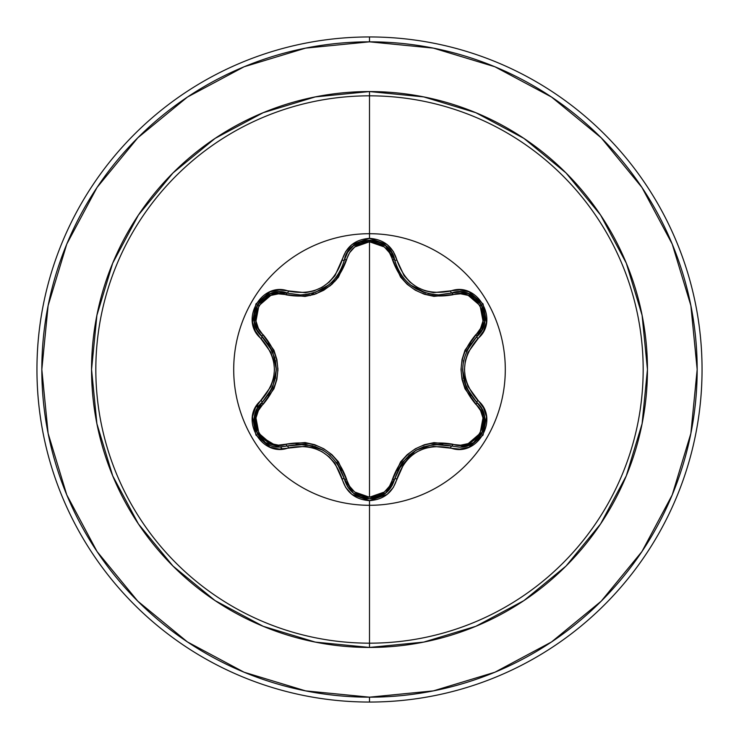 <?xml version="1.0" encoding="UTF-8"?>
<svg xmlns="http://www.w3.org/2000/svg" width="739" height="739" viewBox="0 0 739 739"><rect width="100%" height="100%" fill="white"/><g stroke="black" fill="none" stroke-linecap="round" stroke-linejoin="round"><path stroke-width="1.11" d="M386.127 492.793L394.691 478.937A2.439 0.563 13.4 0 1 396.908 478.89C405.905 453.238 423.78 442.92 450.531 447.936C477.265 458.088 500.091 418.588 477.893 400.483C460.129 379.846 460.129 359.191 477.893 338.517C500.072 320.458 477.32 280.922 450.531 291.064C423.817 296.099 405.942 285.781 396.908 260.11C392.917 246.632 383.781 239.381 369.5 238.364L369.5 233.709A135.791 135.791 0 0 1 505.291 369.5A135.791 135.791 0 0 1 369.5 505.291A135.791 135.791 0 0 1 233.709 369.5A135.791 135.791 0 0 1 369.5 233.709L369.5 238.364L351.921 244.572L345.704 251.574L334.979 275.693L329.151 282.132L322.047 287.286L314.038 290.861L305.54 292.699L279.277 289.928L270.104 291.813L255.934 303.932L252.489 322.269L255.426 331.164L270.927 352.512L273.587 360.771L274.502 369.491L273.587 378.192L270.936 386.469L255.435 407.826L252.489 416.713L255.925 435.04L270.086 447.178L279.268 449.072L305.521 446.301L314.01 448.13L322.028 451.695L329.123 456.85L334.97 463.298L345.704 487.426L351.912 494.419L369.5 500.636L369.5 643.17A273.67 273.67 0 0 0 643.17 369.5A273.67 273.67 0 0 0 369.5 95.83L369.5 233.709A135.791 135.791 0 0 1 505.291 369.5A135.791 135.791 0 0 1 369.5 505.291A135.791 135.791 0 0 1 233.709 369.5A135.791 135.791 0 0 1 369.5 233.709L369.5 95.83A273.67 273.67 0 0 0 95.83 369.5A273.67 273.67 0 0 0 369.5 643.17L369.5 647.447A277.947 277.947 0 0 1 91.553 369.5A277.947 277.947 0 0 1 369.5 91.553L369.5 95.83L369.5 91.553L315.276 96.901L263.139 112.716L215.086 138.396L172.963 172.963L138.396 215.086L112.716 263.139L96.901 315.276L91.553 369.5L96.901 423.724L112.716 475.861L138.396 523.914L172.963 566.037L215.086 600.604L263.139 626.284L315.276 642.099L369.5 647.447L423.724 642.099L475.861 626.284L523.914 600.604L566.037 566.037L600.604 523.914L626.284 475.861L642.099 423.724L647.447 369.5L642.099 315.276L626.284 263.139L600.604 215.086L566.037 172.963L523.914 138.396L475.861 112.716L423.724 96.901L369.5 91.553A277.947 277.947 0 0 1 647.447 369.5A277.947 277.947 0 0 1 369.5 647.447L369.5 643.17A273.67 273.67 0 0 0 643.17 369.5A273.67 273.67 0 0 0 369.5 95.83A273.67 273.67 0 0 0 95.83 369.5A273.67 273.67 0 0 0 369.5 643.17L369.5 500.636C383.781 499.619 392.917 492.377 396.908 478.89A2.439 0.563 -166.6 0 0 394.691 478.937L385.684 493.153L369.528 498.825L386.072 492.839M397.333 267.906L400.372 273.615M400.464 273.772L401.859 275.841M407.503 282.363L410.404 284.894M412.002 286.122L415.78 288.607M416.279 288.894L423.502 292.219M423.835 292.33L425.969 293.023M425.766 292.958L410.579 285.042L407.642 282.492M401.905 275.906L400.483 273.799M394.746 260.294L395.485 262.964M479.278 405.092L476.831 402.432L481.505 408.362L484.294 415.466L483.167 430.698L473.57 442.679L460.656 447.077M460.637 447.077L473.57 442.679L481.08 434.874M481.837 433.562L484.405 426.551M484.562 425.71L484.719 417.84M484.608 417.055L484.285 415.438M484.276 415.392L481.486 408.316M481.375 408.14L479.315 405.138M265.421 442.643L279.887 447.067L265.393 442.633L255.805 430.652L254.678 415.42L257.458 408.325L262.123 402.404A2.439 0.563 -133.4 0 0 261.061 400.455C238.891 418.533 261.689 458.051 288.469 447.88A2.439 0.563 -106.7 0 0 287.314 445.977A2.439 0.767 73.3 0 1 285.993 444.204C316.061 438.864 336.245 450.522 346.563 479.168C349.806 490.243 357.454 496.266 369.5 497.218C381.564 496.294 389.231 490.28 392.492 479.195C402.903 450.541 423.077 438.892 452.998 444.259C475.075 452.785 494.363 419.244 475.944 404.473C456.296 381.102 456.296 357.787 475.944 334.527C494.382 319.701 475.02 286.205 452.998 294.741C422.976 300.052 402.81 288.404 392.492 259.805C389.222 248.72 381.564 242.706 369.5 241.782L384.308 246.955L389.508 252.756L400.593 277.107L407.198 284.321L415.253 290.159L424.325 294.233L433.922 296.367L460.6 293.799L468.212 295.397L480.091 305.604L483.001 321.022L480.562 328.43L464.997 350.212L462.032 359.542L461.007 369.454L462.014 379.366L464.979 388.742L480.562 410.57L482.992 417.96L480.11 433.359L468.23 443.594L460.6 445.201L433.969 442.624L424.417 444.73L415.336 448.795L407.263 454.614L400.621 461.857L389.499 486.244L384.308 492.045L369.5 497.218L369.5 241.782C357.454 242.734 349.806 248.747 346.563 259.832C336.143 288.533 315.959 300.191 285.993 294.796C263.934 286.252 244.6 319.765 263.01 334.564C282.612 357.916 282.612 381.204 263.01 404.436A2.439 0.767 46.6 0 1 262.123 402.404A2.439 0.767 -133.4 0 0 263.01 404.436C244.591 419.29 263.98 452.767 285.993 444.204L278.4 445.146L270.788 443.557L258.89 433.368L255.971 417.951L258.391 410.542L273.938 388.769L276.885 379.449L277.91 369.546L276.903 359.653L273.957 350.277L258.391 328.458L255.971 321.068L258.872 305.669L270.77 295.443L278.4 293.854L305.041 296.441L314.611 294.344L323.71 290.27L331.783 284.45L338.425 277.19L349.538 252.775L354.72 246.974L369.5 241.782L369.5 497.218L354.72 492.026L349.538 486.216L338.462 461.847L331.857 454.614L323.784 448.776L314.703 444.693L305.096 442.559L285.993 444.204A2.439 0.767 -106.7 0 0 287.314 445.977L279.166 447.058M187.457 97.049L137.805 137.805L187.457 97.049L244.101 66.769L305.577 48.127L369.5 41.827A327.673 327.673 0 0 1 697.173 369.5A327.673 327.673 0 0 1 369.5 697.173L369.5 702.05A332.55 332.55 0 0 0 702.05 369.5A332.55 332.55 0 0 0 369.5 36.95L369.5 41.827L369.5 36.95A332.55 332.55 0 0 1 702.05 369.5A332.55 332.55 0 0 1 369.5 702.05A332.55 332.55 0 0 1 36.95 369.5A332.55 332.55 0 0 1 369.5 36.95A332.55 332.55 0 0 0 36.95 369.5A332.55 332.55 0 0 0 369.5 702.05L369.5 697.173A327.673 327.673 0 0 1 41.827 369.5A327.673 327.673 0 0 1 369.5 41.827L433.423 48.127L494.899 66.769L551.543 97.049L601.195 137.805L641.951 187.457L601.195 137.805M282.298 449.016L280.598 447.058M258.234 407.06L257.449 404.566M330.37 285.651L316.227 293.771L330.37 285.66M334.933 281.383L330.841 283.083L334.933 281.383M313.77 292.875L310.241 295.554L313.779 292.875M336.319 279.841L332.735 281.245M256.858 405.434L257.68 407.937M97.114 187.364L137.805 137.805M97.049 551.543L137.805 601.195L97.049 551.543L66.769 494.899L48.127 433.423L41.827 369.5L48.127 305.577L66.769 244.101L97.049 187.457M187.364 641.886L137.805 601.195M551.543 641.951L601.195 601.195L551.543 641.951L494.899 672.231L433.423 690.873L369.5 697.173L305.577 690.873L244.101 672.231L187.457 641.951M641.886 551.636L601.195 601.195M332.707 281.282L336.291 279.869M277.892 368.087L277.892 370.913M641.951 187.457L672.231 244.101L690.873 305.577L697.173 369.5L690.873 433.423L672.231 494.899L641.951 551.543M278.261 447.021L257.874 434.781M257.495 434.153L254.318 417.286M254.392 416.851L262.012 402.515M346.563 479.168A2.439 0.767 -13.3 0 1 344.356 478.918A2.439 0.767 166.7 0 0 346.563 479.168M322.361 449.811L314.731 446.43M312.957 445.876L296.672 444.222M433.571 444.444L451.686 446.042A2.439 0.767 106.6 0 0 452.998 444.259A2.439 0.767 -73.4 0 1 451.686 446.042C423.318 440.823 404.325 451.788 394.691 478.937A2.439 0.767 13.4 0 1 392.492 479.195A2.439 0.767 -166.6 0 0 394.691 478.937L394.404 480.054M392.372 485.098L385.73 493.125M384.88 493.781L369.602 498.825M353.575 493.319L369.528 498.825L360.743 497.292M353.519 493.273L348.716 488.322M347.487 486.493L344.882 480.821M415.549 450.531L397.868 469.939M484.618 321.89L476.831 336.568A2.439 0.767 46.7 0 0 475.944 334.527A2.439 0.767 -133.3 0 1 476.831 336.559C458.088 358.535 458.088 380.493 476.831 402.432A2.439 0.563 -46.7 0 1 477.893 400.483A2.439 0.563 133.3 0 0 476.831 402.432A2.439 0.767 -46.7 0 1 475.944 404.473A2.439 0.767 133.3 0 0 476.831 402.441L477.662 403.263M481.348 408.094L484.627 417.156M484.766 418.135L481.782 433.654M481.375 434.375L476.018 440.804M469.108 445.1L462.974 446.827M462.623 370.174L463.51 378.46M463.916 380.28L466.327 387.467M470.983 395.725L466.42 387.67L470.623 395.208M452.998 294.741A2.439 0.767 73.4 0 0 451.686 292.958A2.439 0.767 -106.6 0 1 452.998 294.741M461.367 291.979L468.48 293.651L481.477 304.81L484.682 321.465M468.702 293.734L475.879 298.076M476.092 298.26L481.385 304.634M481.782 305.336L484.405 312.449M392.492 259.805A2.439 0.767 166.6 0 1 394.691 260.063A2.439 0.767 -13.4 0 0 392.492 259.805M396.584 266.114L397.573 268.423M399.189 271.619L401.055 274.686M402.385 276.58L404.399 279.093M416.482 289.014L423.78 292.311M427.927 293.549L433.479 294.547M434.55 294.658L438.726 294.852L460.111 291.905L468.508 293.66L481.495 304.837L484.645 321.668L481.957 329.816L476.831 336.568A2.439 0.563 46.7 0 0 477.893 338.517A2.439 0.563 -133.3 0 1 476.831 336.568L466.364 351.468M344.162 260.885L344.356 260.082A2.439 0.767 -166.7 0 1 346.563 259.832A2.439 0.767 13.3 0 0 344.356 260.082L344.374 260.026M346.748 253.782L347.598 252.332M347.949 251.787L353.27 245.93M353.51 245.736L360.891 241.662M361.085 241.588L369.389 240.175M369.943 240.175L377.5 241.431M353.297 245.902L347.616 252.295L344.356 260.082L347.644 252.258L353.362 245.847L369.528 240.175L385.693 245.847L394.691 260.063L391.421 252.267L385.712 245.865L391.402 252.239L394.691 260.063C401.249 281.688 415.928 293.281 438.726 294.852L451.686 292.958C476.212 283.73 497.088 320.005 476.831 336.568M305.373 294.639L309.392 294.002M323.266 288.672L329.76 284.035M332.347 281.642L336.679 276.608M337.252 275.813L340.808 269.874M285.993 294.796A2.439 0.767 106.7 0 1 287.314 293.023A2.439 0.767 -73.3 0 0 285.993 294.796M263.01 334.564A2.439 0.767 -46.6 0 0 262.123 336.596A2.439 0.767 133.4 0 1 263.01 334.564M256.433 328.698L254.318 321.705L257.505 304.837L270.502 293.688L278.899 291.951L300.311 294.926L304.154 294.759M254.281 321.474L254.456 313.087M254.502 312.809L257.384 305.041M257.791 304.348L262.641 298.519M270.705 293.614L287.314 293.023A2.439 0.563 -73.3 0 0 288.469 291.12A2.439 0.563 106.7 0 1 287.314 293.023C262.844 283.748 241.865 319.969 262.123 336.596L256.996 329.834L254.318 321.677L257.486 304.865L270.317 293.762M276.303 368.863L275.462 360.808M274.843 358.073L268.331 343.847M257.477 408.297L254.687 415.373M254.622 415.678L254.475 426.043M254.53 426.32L255.805 430.634L265.403 442.633M341.501 470.567L336.984 462.808M330.296 455.427L322.98 450.162L314.657 446.411M305.309 444.351L296.043 444.278M336.688 462.402L344.356 478.918C334.702 451.695 315.682 440.721 287.314 445.977L305.438 444.37M305.835 444.416L322.934 450.134L330.176 455.326M402.358 462.466L394.691 478.937C391.014 491.259 382.626 497.892 369.528 498.825L353.353 493.144L344.356 478.918L347.496 486.502M347.912 487.158L352.909 492.774M442.827 444.333L434.089 444.379M424.186 446.55L416.131 450.19L408.732 455.51M402.284 462.568L397.554 470.604M402.626 462.115L416.085 450.217L433.137 444.49M459.085 447.123L451.686 446.042A2.439 0.563 106.6 0 0 450.531 447.936A2.439 0.563 -73.4 0 1 451.686 446.042L459.085 447.123C481.579 448.527 494.031 416.584 476.831 402.432L466.364 387.55M471.002 343.256L466.568 351.007M463.519 360.484L462.614 369.454L463.529 378.544M466.207 387.181L462.614 369.509L463.492 360.641M481.948 329.843L484.655 321.668M468.443 293.632L460.055 291.896L451.686 292.958A2.439 0.563 -106.6 0 1 450.531 291.064A2.439 0.563 73.4 0 0 451.686 292.958L438.726 294.852M385.712 245.865L369.491 240.175L353.334 245.875M331.405 282.557L328.504 285.069L315.156 292.422M315.202 292.404L327.682 285.707M328.587 285.005L331.543 282.427M337.206 275.887L338.591 273.809M338.674 273.679L341.714 267.952M272.571 387.513L262.123 402.404C244.969 416.537 257.366 448.462 279.887 447.067L287.314 445.977A2.439 0.563 73.3 0 1 288.469 447.88C315.22 442.818 333.113 453.146 342.139 478.863C346.111 492.34 355.228 499.592 369.5 500.636L387.107 494.446L393.333 487.454L404.076 463.353L409.896 456.933L416.99 451.778L424.99 448.213L433.479 446.374L459.732 449.118L468.886 447.224L483.047 435.095L486.484 416.75L483.528 407.863L467.999 386.506L465.339 378.239L464.425 369.509L465.33 360.789L467.99 352.503L483.528 331.146L486.474 322.269L483.066 303.932L468.905 291.776L459.741 289.882L433.497 292.626L425.017 290.796L417.008 287.231L409.923 282.095L404.085 275.656L396.908 260.11A2.439 0.563 166.6 0 1 394.691 260.063A2.439 0.563 -13.4 0 0 396.908 260.11L393.333 251.546L387.107 244.554L369.5 238.364C355.237 239.408 346.111 246.66 342.139 260.137A2.439 0.563 13.3 0 0 344.356 260.082L344.3 260.322M338.582 273.836L337.169 275.933M304.283 294.75L300.311 294.926C323.155 293.328 337.843 281.716 344.356 260.082C348.605 234.226 390.451 234.235 394.691 260.063M278.936 291.951L270.492 293.697M254.327 321.751L257.015 329.871L272.562 351.478M268.035 395.587L272.358 387.993M275.435 378.331L276.303 369.546L275.398 360.466M272.506 351.348L267.915 343.247M272.737 351.884L276.303 369.491L272.737 387.116M342.139 478.863A2.439 0.563 -13.3 0 1 344.356 478.918A2.439 0.563 166.7 0 0 342.139 478.863M369.528 498.825C356.42 497.883 348.023 491.25 344.356 478.918M344.356 260.082A2.439 0.563 -166.7 0 1 342.139 260.137C333.141 285.836 315.257 296.163 288.469 291.12C261.745 280.94 238.873 320.412 261.061 338.545A2.439 0.563 -46.6 0 0 262.123 336.596A2.439 0.563 133.4 0 1 261.061 338.545C278.779 359.163 278.779 379.8 261.061 400.455A2.439 0.563 46.6 0 1 262.123 402.404C280.82 380.446 280.82 358.517 262.123 336.596"/></g></svg>
